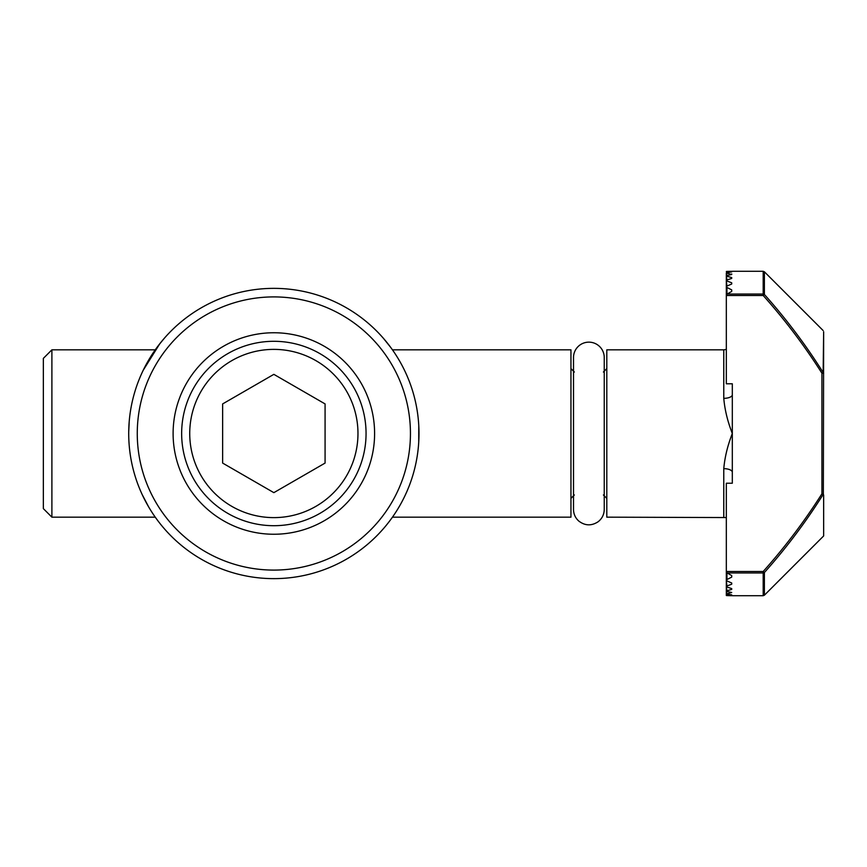<?xml version="1.0" encoding="UTF-8"?>
<svg xmlns="http://www.w3.org/2000/svg" width="867" height="867" viewBox="0 0 867 867"><rect width="100%" height="100%" fill="white"/><g stroke="black" fill="none" stroke-linecap="round" stroke-linejoin="round"><path stroke-width="1.3" d="M418.772 425.61L418.728 442.127M383.507 338.423L390.388 347.006M418.989 433.5A145.136 145.136 0 0 0 201.285 307.807A145.136 145.136 0 0 0 201.285 559.193A145.136 145.136 0 0 0 418.989 433.5M148.571 506.772L142.275 494.743M128.739 431.549L129.205 421.676M143.283 370.144L159.712 343.863M188.572 316.076L189.895 315.111M164.199 338.423L158.986 344.784M366.058 433.5A92.205 92.205 0 0 1 227.75 513.351A92.205 92.205 0 0 1 227.75 353.649A92.205 92.205 0 0 1 366.058 433.5M374.598 433.5A100.735 100.735 0 0 0 223.48 346.258A100.735 100.735 0 0 0 223.48 520.742A100.735 100.735 0 0 0 374.598 433.5M410.449 433.5A136.596 136.596 0 0 1 205.555 551.791A136.596 136.596 0 0 1 205.555 315.209A136.596 136.596 0 0 1 410.449 433.5M43.35 358.374L43.35 508.626L51.89 517.165L51.89 349.834L43.35 358.374M392.448 349.834L570.952 349.834L570.952 517.165L392.448 517.165M155.226 349.834L51.89 349.834M727.164 572.968L763.188 572.968L763.188 595.705L764.391 595.206L764.391 572.534A1.712 1.463 180 0 1 763.188 572.968L763.188 571.494L764.391 572.534C786.206 548.107 805.855 521.988 823.347 494.168L823.65 331.758L823.151 372.507C805.703 344.806 786.109 318.796 764.391 294.466L763.188 295.506L763.188 294.032A1.712 1.463 -0 0 1 764.391 294.466L764.391 271.794L763.188 271.295L763.188 294.032L727.164 294.032L726.329 295.506L726.329 383.778L732.312 383.778L732.312 483.222L726.329 483.222L726.329 571.494L727.164 572.968L731.705 575.569L731.705 577.129L731.705 575.569L731.705 577.129L726.925 579.535L726.925 572.794M726.925 273.159L731.705 274.514L726.925 275.565L726.329 272.942L726.329 295.506L763.188 295.506C784.906 319.804 804.489 345.716 821.938 373.222L823.65 373.222L821.938 373.222L821.938 493.778L823.347 494.168L821.938 493.778C804.489 521.284 784.906 547.196 763.188 571.494L726.329 571.494L726.329 595.521L726.925 595.445L726.329 594.058L726.925 593.841L726.329 591.088L726.925 590.73L726.329 586.536L726.925 586.016L726.329 580.229L726.925 579.535M821.938 373.222L823.151 372.507A1.712 1.008 0 0 1 823.65 373.222M726.329 580.229L726.329 594.058L726.329 580.229M726.925 580.901L731.705 583.003L731.705 584.195L731.705 583.003L731.705 584.195L726.925 586.016M726.925 587.035L731.705 588.585L731.705 589.441L731.705 588.585L731.705 589.441L726.925 590.73M726.925 591.435L731.705 592.486L726.925 593.841M726.925 594.263L731.705 594.838L726.925 595.445M726.329 595.521L726.925 595.586L726.329 595.521M726.925 595.586L731.705 595.705L726.925 595.586M726.925 294.206L726.925 287.465L731.705 289.871L731.705 291.431L727.164 294.032M823.65 494.97L823.65 535.947L823.65 494.97M732.312 394.756A8.54 3.587 180 0 1 723.772 398.343L723.772 349.834L606.802 349.834L606.802 517.165L726.329 517.556M732.312 472.244A8.54 3.587 0 0 0 723.772 468.657C724.779 457.202 727.63 445.486 732.312 433.5C727.641 445.475 724.79 457.202 723.772 468.657L723.772 517.165M723.772 398.343C724.779 409.798 727.63 421.514 732.312 433.5L732.268 433.392M726.329 295.506L726.329 294.531M726.925 271.555L731.705 271.891L726.925 272.737L726.329 271.479L726.925 271.414L726.329 271.479M726.925 271.414L731.705 271.295L726.925 271.414M726.329 272.942L726.925 272.737M731.705 274.514L731.705 273.961L731.705 274.514M726.925 276.27L731.705 277.559L731.705 278.415L726.925 279.965L726.329 275.912L726.925 275.565M731.705 278.415L731.705 277.559L731.705 278.415M726.925 280.984L731.705 282.805L731.705 283.997L726.925 286.099L726.329 280.475L726.925 279.965M731.705 283.997L731.705 282.805L731.705 283.997M726.925 287.465L726.329 286.771L726.925 286.099M731.705 291.431L731.705 289.871L731.705 291.431M273.853 349.379A84.121 84.121 0 0 1 346.702 475.56A84.121 84.121 0 0 1 201.003 475.56A84.121 84.121 0 0 1 273.853 349.379M222.635 463.076L222.635 403.924L273.853 374.349L325.082 403.924L325.082 463.076L273.853 492.651L222.635 463.076M604.245 357.518A15.368 15.368 0 0 0 588.877 342.151A15.368 15.368 0 0 0 573.51 357.518L573.51 509.482C573.586 513.99 575.276 517.794 578.571 520.883C584.889 525.836 591.413 526.128 598.143 521.739C602.088 518.607 604.126 514.521 604.245 509.482L604.245 357.518M155.269 517.165L51.89 517.165M763.188 595.705L732.312 595.705M823.151 330.555L764.391 271.794M574.366 372.03L570.952 368.616M574.366 494.97L570.952 498.384M603.389 372.03L606.802 368.616M603.389 494.97L606.802 498.384M723.772 349.834L726.329 349.444M763.188 271.295L732.312 271.295M823.65 535.947L764.391 595.206"/></g></svg>
